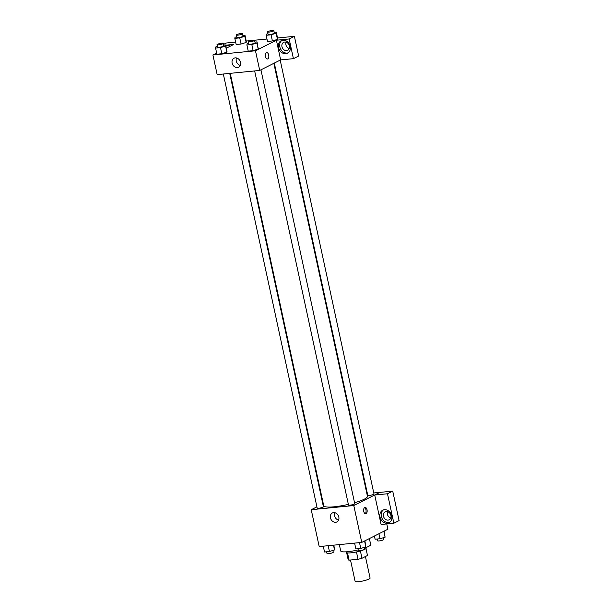 <?xml version="1.0" encoding="UTF-8"?>
<svg xmlns="http://www.w3.org/2000/svg" width="612" height="612" viewBox="0 0 612 612"><rect width="100%" height="100%" fill="white"/><g stroke="black" fill="none" stroke-linecap="round" stroke-linejoin="round"><path stroke-width="0.92" d="M350.5 560.011L355.105 581.308A7.658 1.331 -12.2 0 0 360.69 581.4A7.658 1.331 -12.2 0 0 368.982 579.059A7.658 1.331 -12.2 0 0 370.084 578.072L365.425 556.538M356.459 551.947L358.043 559.269L349.085 560.148A9.891 1.714 -12.2 0 1 348.151 559.651A9.891 1.714 -12.2 0 0 348.151 559.651L346.652 552.712L348.151 559.651M367.483 555.497A9.891 1.714 -12.2 0 0 367.475 555.474A9.891 1.714 -12.2 0 0 367.468 555.451L365.976 548.536L367.483 555.497L361.975 558.274A9.891 1.714 -12.2 0 1 358.043 559.269M360.392 550.961L361.975 558.274M366.091 547.511L366.198 548.031A10.213 1.775 167.8 0 1 356.589 551.925A10.213 1.775 167.8 0 1 346.231 552.345L346.124 551.825M347.517 552.904L349.085 560.148M364.354 548.13A15.323 2.655 -12.2 0 0 368.455 546.478A15.323 2.655 -12.2 0 0 370.665 544.496L369.38 538.568M339.339 544.611L340.708 550.968A15.323 2.655 -12.2 0 0 358.204 549.882M386.776 523.926L387.916 529.219L361.761 542.408L319.204 546.577L311.233 509.712L316.909 506.843M322.799 503.875L323.266 503.638M322.004 500.188L322.509 500.142M321.797 499.231L322.264 499.002M335.682 522.288A5.018 4.116 63.2 0 1 330.664 518.601A5.018 4.116 63.2 0 1 332.377 512.971A5.018 4.116 63.2 0 1 338.306 515.602A5.018 4.116 63.2 0 1 336.898 521.937A5.018 4.116 63.2 0 1 335.682 522.288M373.779 492.951L379.945 492.346L353.79 505.535L361.761 542.408M353.79 505.535L311.233 509.712M334.833 512.711A5.018 4.116 -116.8 0 0 338.574 520.124M367.032 509.765A3.19 1.744 -95.6 0 1 365.708 513.766A3.19 1.744 -95.6 0 1 363.658 510.76A3.19 1.744 -95.6 0 1 365.089 507.409A3.19 1.744 -95.6 0 1 367.032 509.765M374.72 495.024L381.092 524.484L393.86 523.229L387.488 493.769L374.72 495.024L379.945 492.346M365.157 513.659A3.19 1.744 84.4 0 0 365.961 509.865A3.19 1.744 84.4 0 0 364.568 507.616M387.342 523.245A7.023 5.753 63.2 0 1 380.32 518.081A7.023 5.753 63.2 0 1 382.722 510.209A7.023 5.753 63.2 0 1 391.022 513.889A7.023 5.753 63.2 0 1 389.048 522.747A7.023 5.753 63.2 0 1 387.342 523.245M383.403 509.934A7.023 5.753 -116.8 0 0 381.789 517.836A7.023 5.753 -116.8 0 0 388.651 522.579A7.023 5.753 -116.8 0 0 389.676 522.373M383.464 516.184A4.468 3.664 63.2 0 1 385.178 511.831A4.468 3.664 63.2 0 1 390.915 515.457A4.468 3.664 63.2 0 1 389.201 519.81A4.468 3.664 63.2 0 1 383.464 516.184M390.762 518.02A4.468 3.664 63.2 0 1 387.541 511.64M387.488 493.769L392.72 491.13L379.953 492.385M393.86 523.229L399.093 520.59L392.72 491.13M366.879 493.624L367.384 493.578M254.653 70.938L348.503 505.022A3.19 0.551 -12.2 0 0 351.739 504.885A3.19 0.551 -12.2 0 0 354.746 503.668L260.942 69.829M274.306 63.09L367.758 495.315A3.19 0.551 -12.2 0 0 370.084 495.353A3.19 0.551 -12.2 0 0 373.534 494.374A3.19 0.551 -12.2 0 0 373.993 493.961L280.197 60.114M223.326 74.014L317.184 508.09A3.19 0.551 -12.2 0 0 319.51 508.128A3.19 0.551 -12.2 0 0 322.96 507.157A3.19 0.551 -12.2 0 0 323.419 506.744L229.722 73.386M230.234 73.333L323.725 505.757A22.369 3.879 -12.2 0 0 348.366 504.38M354.547 502.766A22.369 3.879 -12.2 0 0 364.232 499.201A22.369 3.879 -12.2 0 0 367.452 496.301L273.839 63.319M280.648 59.892L293.423 58.676L289.162 38.977L276.394 40.224L280.648 59.892L259.718 70.441L217.161 74.618L212.907 54.95L216.656 53.06M286.034 42.136A4.468 3.664 -116.8 0 0 289.254 48.516M293.423 58.676L298.648 56.036L294.395 36.337L277.557 37.982M266.962 39.023L254.516 40.239M250.537 40.629L246.231 41.058M235.635 42.09L226.295 43.008L223.464 44.439M226.562 45.846A7.023 5.753 -116.8 0 0 226.012 46.305M225.966 46.084A7.023 5.753 63.2 0 1 230.418 46.122M289.399 45.946A4.468 3.664 63.2 0 1 287.694 50.306A4.468 3.664 63.2 0 1 282.407 47.966A4.468 3.664 63.2 0 1 283.67 42.327A4.468 3.664 63.2 0 1 289.399 45.946M281.887 40.423A7.023 5.753 -116.8 0 0 280.281 48.333A7.023 5.753 -116.8 0 0 287.143 53.076A7.023 5.753 -116.8 0 0 288.16 52.861M285.835 53.734A7.023 5.753 63.2 0 1 278.812 48.578A7.023 5.753 63.2 0 1 281.206 40.706A7.023 5.753 63.2 0 1 289.507 44.385A7.023 5.753 63.2 0 1 287.533 53.244A7.023 5.753 63.2 0 1 285.835 53.734M289.162 38.977L294.395 36.337M225.774 45.189L233.83 44.393L226.409 48.141M239.743 37.883L241.074 44.026L236.155 44.508L241.074 44.026L246.146 42.465L246.299 41.387L246.146 42.465L244.815 36.322L239.743 37.883L234.824 38.365L234.985 37.286L236.63 36.781M223.625 45.158L225.721 44.951L226.899 52.173L221.819 53.734L216.908 54.216L221.819 53.734L220.488 47.591L215.577 48.073L215.738 46.994L217.382 46.489M254.944 42.09L257.048 41.884L258.226 49.105L253.146 50.666L248.227 51.148L253.146 50.666L251.815 44.523L246.904 45.005L247.057 43.926L248.702 43.421M271.07 34.807L272.394 40.958L267.482 41.44L272.394 40.958L277.466 39.398L277.626 38.319L277.466 39.398L276.142 33.255L271.07 34.807L266.151 35.289L266.312 34.211L267.957 33.706M276.394 40.224L255.472 50.781L212.907 54.95M232.132 63.105A5.018 4.116 63.2 0 1 234.052 58.216A5.018 4.116 63.2 0 1 239.988 60.848A5.018 4.116 63.2 0 1 238.573 67.182A5.018 4.116 63.2 0 1 232.132 63.105M255.472 50.781L259.718 70.441M236.507 57.949A5.018 4.116 -116.8 0 0 236.263 61.024A5.018 4.116 -116.8 0 0 240.248 65.362M267.383 59.004A3.19 1.744 84.4 0 0 268.706 55.004A3.19 1.744 -95.6 0 1 267.383 59.004A3.19 1.744 -95.6 0 1 265.34 55.998A3.19 1.744 -95.6 0 1 266.763 52.655A3.19 1.744 -95.6 0 1 268.706 55.004A3.19 1.744 84.4 0 0 266.763 52.655M257.048 41.884L256.887 42.962L251.815 44.523M248.319 41.662L248.855 44.118A3.19 0.551 -12.2 0 0 251.18 44.156A3.19 0.551 -12.2 0 0 254.638 43.184A3.19 0.551 -12.2 0 0 255.097 42.771L254.561 40.308A3.19 0.551 -12.2 0 0 251.325 40.446A3.19 0.551 -12.2 0 0 248.319 41.662A3.19 0.551 -12.2 0 0 250.652 41.7A3.19 0.551 -12.2 0 0 254.102 40.721A3.19 0.551 -12.2 0 0 254.561 40.308M258.379 48.027L258.218 49.105L256.887 42.962M246.904 45.005L248.227 51.148M225.721 44.951L225.568 46.03L220.488 47.591M217 44.73L217.528 47.185A3.19 0.551 -12.2 0 0 219.853 47.223A3.19 0.551 -12.2 0 0 223.311 46.252A3.19 0.551 -12.2 0 0 223.77 45.839L223.242 43.383A3.19 0.551 -12.2 0 0 219.999 43.513A3.19 0.551 -12.2 0 0 217 44.73A3.19 0.551 -12.2 0 0 219.326 44.768A3.19 0.551 -12.2 0 0 222.776 43.796A3.19 0.551 -12.2 0 0 223.242 43.383M227.052 51.094L226.891 52.173L225.568 46.03M215.577 48.073L216.908 54.216M274.199 32.375L276.295 32.176L276.142 33.255M267.574 31.946L268.102 34.41A3.19 0.551 -12.2 0 0 270.435 34.448A3.19 0.551 -12.2 0 0 273.885 33.469A3.19 0.551 -12.2 0 0 274.344 33.056L273.816 30.6A3.19 0.551 -12.2 0 0 270.573 30.73A3.19 0.551 -12.2 0 0 267.574 31.946A3.19 0.551 -12.2 0 0 269.9 31.985A3.19 0.551 -12.2 0 0 273.35 31.013A3.19 0.551 -12.2 0 0 273.816 30.6M276.295 32.176L277.626 38.319M266.151 35.289L267.482 41.44M242.872 35.45L244.976 35.244L244.815 36.322M236.247 35.022L236.783 37.477A3.19 0.551 -12.2 0 0 239.108 37.516A3.19 0.551 -12.2 0 0 242.559 36.544A3.19 0.551 -12.2 0 0 243.018 36.131L242.49 33.668A3.19 0.551 -12.2 0 0 239.254 33.805A3.19 0.551 -12.2 0 0 236.247 35.022A3.19 0.551 -12.2 0 0 238.573 35.06A3.19 0.551 -12.2 0 0 242.031 34.081A3.19 0.551 -12.2 0 0 242.49 33.668M244.976 35.244L246.299 41.387M234.824 38.365L236.155 44.508M364.92 540.817L365.838 546.883L360.766 548.444L355.855 548.926L354.593 543.112M364.568 540.993L365.838 546.883M359.512 542.63L360.766 548.444M357.951 548.719L358.341 550.494A3.19 0.551 -12.2 0 0 360.667 550.532A3.19 0.551 -12.2 0 0 364.117 549.561A3.19 0.551 -12.2 0 0 364.576 549.148L364.194 547.388M333.869 545.147L334.519 549.951L329.44 551.511L324.528 551.993L323.274 546.179M333.486 545.185L334.519 549.951M328.185 545.697L329.44 551.511M326.632 551.787L327.015 553.569A3.19 0.551 -12.2 0 0 329.34 553.608A3.19 0.551 -12.2 0 0 332.79 552.628A3.19 0.551 -12.2 0 0 333.257 552.215L332.874 550.456M384.168 531.109L385.093 537.175L380.021 538.736L375.102 539.218L374.414 536.028M383.816 531.285L385.093 537.175M378.943 533.748L380.021 538.736M377.206 539.011L377.589 540.786A3.19 0.551 -12.2 0 0 379.914 540.824A3.19 0.551 -12.2 0 0 383.364 539.853A3.19 0.551 -12.2 0 0 383.831 539.44L383.449 537.68"/></g></svg>
